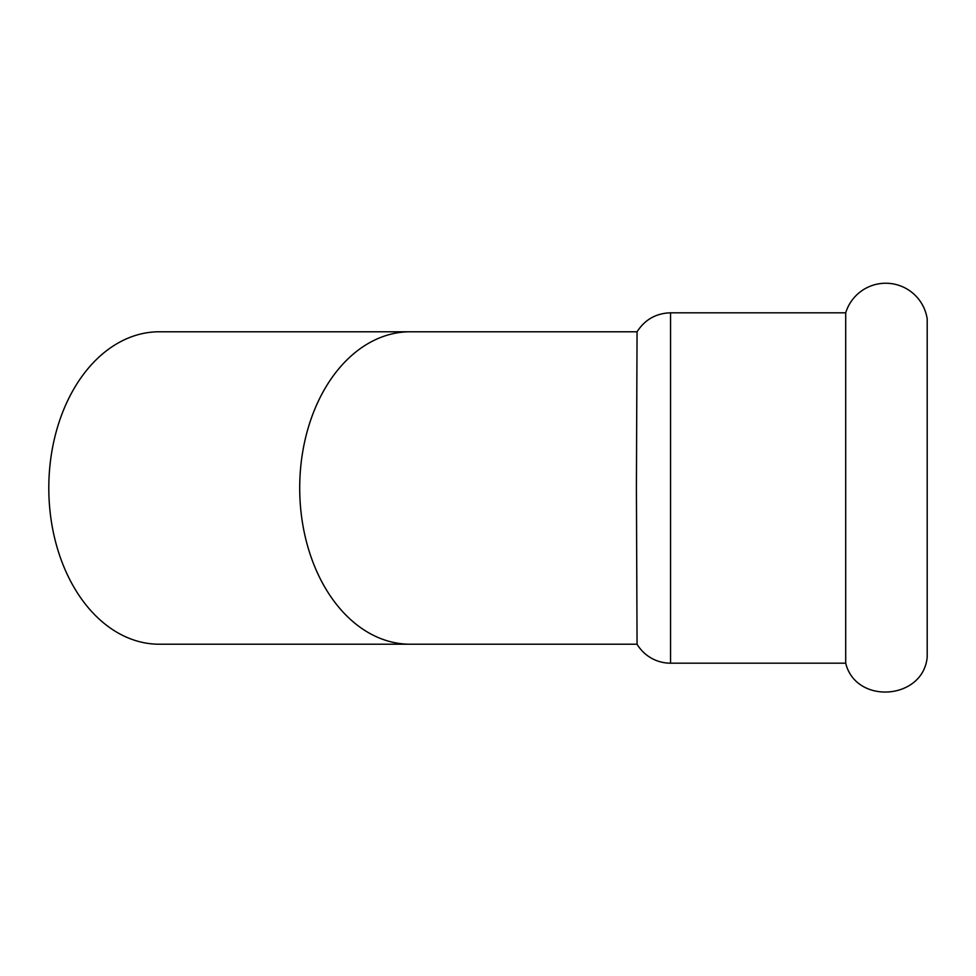 <?xml version="1.0" encoding="UTF-8"?>
<svg xmlns="http://www.w3.org/2000/svg" width="976" height="976" viewBox="0 0 976 976"><rect width="100%" height="100%" fill="white"/><g stroke="black" fill="none" stroke-linecap="round" stroke-linejoin="round"><path stroke-width="1.46" d="M845.704 312.808A41.907 41.907 0 0 1 927.2 318.945L927.2 657.055C923.333 699.975 855.952 705.026 845.704 663.192L845.704 312.808L670.549 312.808L670.549 663.192A39.052 39.052 0 0 1 637.06 644.209L636.413 488L637.06 331.791L410.176 331.779A156.221 110.459 -90 0 0 299.705 488A156.221 110.459 -90 0 0 410.176 644.221L637.06 644.221M410.176 644.221L159.259 644.221A156.221 110.459 -90 0 1 48.8 488A156.221 110.459 -90 0 1 159.259 331.779L410.176 331.779M670.549 312.808C656.067 313.272 644.892 319.591 637.06 331.791M670.549 663.192L845.704 663.192"/></g></svg>
